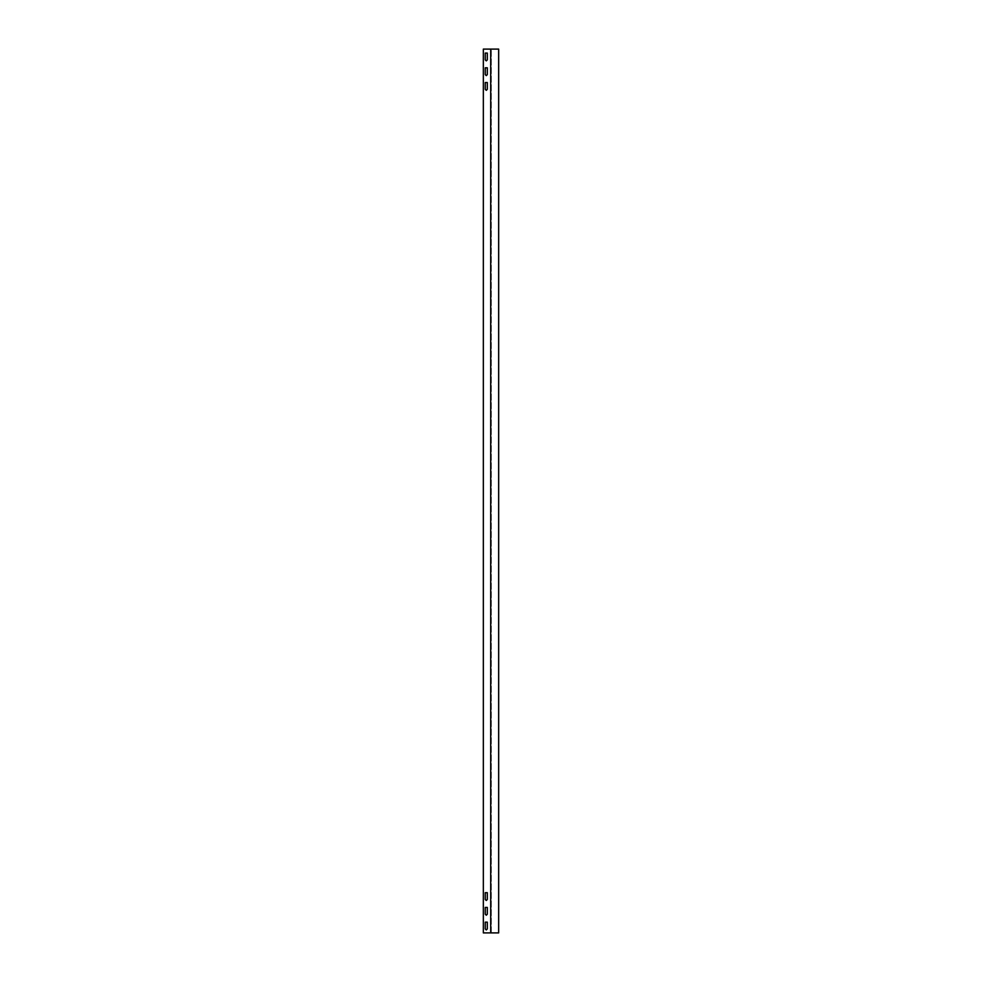 <?xml version="1.0" encoding="UTF-8"?>
<svg xmlns="http://www.w3.org/2000/svg" width="982" height="982" viewBox="0 0 982 982"><rect width="100%" height="100%" fill="white"/><g stroke="black" fill="none" stroke-linecap="round" stroke-linejoin="round"><path stroke-width="0.74" stroke-dasharray="4.91 3.68" d="M483.34 932.9L498.66 932.9L498.66 49.1L483.34 49.1L483.34 932.9M490.705 49.1L490.705 932.9M491.295 932.9L491.295 49.1L491.295 932.9M486.286 900.494L487.317 899.463L487.317 892.687L485.255 892.687L485.255 899.463L486.286 900.494M486.286 915.224L485.255 914.193L485.255 907.417L487.317 907.417L487.317 914.193L486.286 915.224M486.286 929.954L487.317 928.923L487.317 922.147L485.255 922.147L485.255 928.923L486.286 929.954M486.286 60.884L487.317 59.853L487.317 53.077L485.255 53.077L485.255 59.853L486.286 60.884M485.255 67.807L487.317 67.807L487.317 74.583L486.286 75.614L485.255 74.583L485.255 67.807M485.255 82.537L487.317 82.537L487.317 89.313L486.286 90.344L485.255 89.313L485.255 82.537"/><path stroke-width="1.47" d="M490.705 932.9L483.34 932.9L483.34 49.1L498.66 49.1L498.66 932.9L490.705 932.9L490.705 49.1M485.255 899.463L485.255 892.687L487.317 892.687L487.317 899.463L486.286 900.494L485.255 899.463M487.317 907.417L487.317 914.193L486.286 915.224L485.255 914.193L485.255 907.417L487.317 907.417M487.317 922.147L487.317 928.923L486.286 929.954L485.255 928.923L485.255 922.147L487.317 922.147M486.286 60.884L485.255 59.853L485.255 53.077L487.317 53.077L487.317 59.853L486.286 60.884M487.317 74.583L486.286 75.614L485.255 74.583L485.255 67.807L487.317 67.807L487.317 74.583M487.317 89.313L486.286 90.344L485.255 89.313L485.255 82.537L487.317 82.537L487.317 89.313"/></g></svg>
